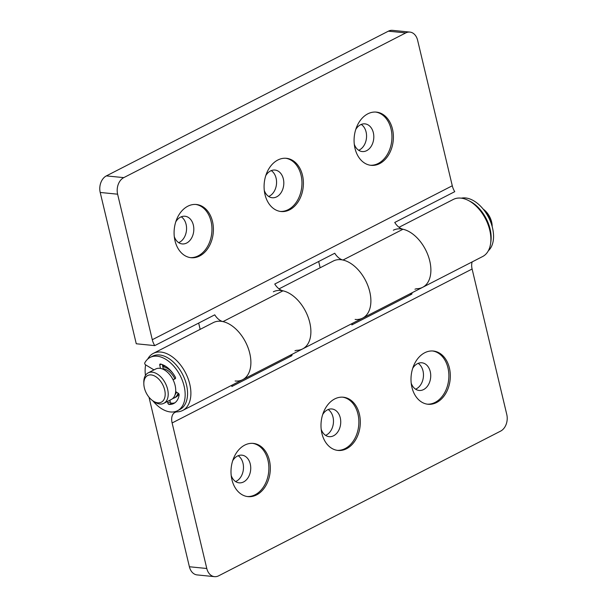 <?xml version="1.0" encoding="UTF-8"?>
<svg xmlns="http://www.w3.org/2000/svg" width="607" height="607" viewBox="0 0 607 607"><rect width="100%" height="100%" fill="white"/><g stroke="black" fill="none" stroke-linecap="round" stroke-linejoin="round"><path stroke-width="0.91" d="M231.206 475.524A13.908 10.182 95.7 0 0 239.128 482.838A13.908 10.182 95.7 0 0 250.259 463.991A13.908 10.182 95.7 0 0 241.897 455.159A13.908 10.182 95.7 0 0 232.678 460.759M235.592 481.556A13.908 10.182 95.7 0 0 243.012 463.27A13.908 10.182 95.7 0 0 238.179 455.713M247.277 496.534A26.746 19.583 95.7 0 0 267.96 460.243A26.746 19.583 95.7 0 0 252.595 443.345M231.912 479.636A26.746 19.583 95.7 0 0 247.997 496.625A26.746 19.583 95.7 0 0 269.409 460.394A26.746 19.583 95.7 0 0 253.324 443.398A26.746 19.583 95.7 0 0 231.912 479.636M321.202 429.339A13.908 10.182 95.7 0 0 329.123 436.653A13.908 10.182 95.7 0 0 340.261 417.806A13.908 10.182 95.7 0 0 331.892 408.974A13.908 10.182 95.7 0 0 322.681 414.573M325.595 435.371A13.908 10.182 95.7 0 0 333.008 417.085A13.908 10.182 95.7 0 0 328.175 409.528M337.272 450.348A26.746 19.583 95.7 0 0 357.955 414.057A26.746 19.583 95.7 0 0 342.591 397.16M321.907 433.451A26.746 19.583 95.7 0 0 338 450.44A26.746 19.583 95.7 0 0 359.405 414.202A26.746 19.583 95.7 0 0 343.319 397.213A26.746 19.583 95.7 0 0 321.907 433.451M411.197 383.154A13.908 10.182 95.7 0 0 419.126 390.46A13.908 10.182 95.7 0 0 430.257 371.621A13.908 10.182 95.7 0 0 421.888 362.789A13.908 10.182 95.7 0 0 412.677 368.388M415.59 389.186A13.908 10.182 95.7 0 0 423.003 370.9A13.908 10.182 95.7 0 0 418.17 363.343M427.275 404.163A26.746 19.583 95.7 0 0 447.958 367.872A26.746 19.583 95.7 0 0 432.594 350.975M411.91 387.266A26.746 19.583 95.7 0 0 427.996 404.254A26.746 19.583 95.7 0 0 449.408 368.017A26.746 19.583 95.7 0 0 433.315 351.028A26.746 19.583 95.7 0 0 411.91 387.266M162.63 365.991A17.117 10.539 62.8 0 1 164.209 365.998A17.117 10.539 62.8 0 1 165.574 366.241M393.344 230.212A32.095 19.758 62.8 0 1 425.575 249.743A32.095 19.758 62.8 0 1 422.654 287.316A32.095 19.758 62.8 0 1 417.153 288.697A12.838 7.906 -117.2 0 0 414.953 289.251M399.034 227.291L453.346 199.422A32.095 19.758 62.8 0 1 485.577 218.952A32.095 19.758 62.8 0 1 482.648 256.526L422.654 287.316A32.095 19.758 -117.2 0 0 428.527 256.7A32.095 19.758 -117.2 0 0 402.987 229.241A12.838 7.906 62.8 0 1 394.747 222.458L454.749 191.668A12.838 7.906 -117.2 0 1 452.283 185.772L152.289 339.723A12.838 7.906 -117.2 0 0 154.755 345.618L214.749 314.828A12.838 7.906 -117.2 0 0 222.989 321.611A32.095 19.758 62.8 0 1 248.529 349.071A32.095 19.758 62.8 0 1 242.656 379.686A32.095 19.758 -117.2 0 0 245.585 342.113A32.095 19.758 -117.2 0 0 213.353 322.583L153.351 353.373A32.095 19.758 62.8 0 1 185.583 372.903A32.095 19.758 62.8 0 1 182.654 410.476A32.095 19.758 62.8 0 1 177.161 411.865A12.838 7.906 -117.2 0 0 174.96 412.419A12.838 7.906 -117.2 0 0 172.122 422.965L206.79 568.493A12.838 9.401 95.7 0 0 214.514 576.65A12.838 9.401 95.7 0 0 218.634 575.823L500.631 431.107A12.838 9.401 95.7 0 0 506.784 414.543L472.109 269.015L172.122 422.965M273.347 291.792A32.095 19.758 62.8 0 1 305.579 311.323A32.095 19.758 62.8 0 1 302.65 348.896A32.095 19.758 -117.2 0 0 308.531 318.28A32.095 19.758 -117.2 0 0 282.991 290.821A12.838 7.906 62.8 0 1 274.751 284.038L334.753 253.248A12.838 7.906 -117.2 0 0 342.985 260.031A32.095 19.758 62.8 0 1 368.525 287.49A32.095 19.758 62.8 0 1 362.652 318.106A32.095 19.758 -117.2 0 0 365.581 280.533A32.095 19.758 -117.2 0 0 333.349 261.002L279.03 288.879M422.654 287.316L302.65 348.896A32.095 19.758 62.8 0 1 297.157 350.285A12.838 7.906 -117.2 0 0 294.956 350.831M472.185 261.898A12.838 7.906 -117.2 0 0 472.109 269.015M214.514 576.65L197.108 574.912A12.838 9.401 -84.3 0 1 189.392 566.756L148.996 397.198M145.452 375.43A32.095 19.758 62.8 0 1 145.657 364.89M147.668 359.139A32.095 19.758 62.8 0 1 153.351 353.373M178.921 393.951A17.117 10.539 62.8 0 1 175.818 397.153L174.323 397.926A17.117 10.539 62.8 0 1 172.722 398.496M292.187 354.268A12.838 7.906 -117.2 0 0 291.823 355.71L231.828 386.5A12.838 7.906 62.8 0 1 232.193 385.058M412.183 292.688A12.838 7.906 -117.2 0 0 411.819 294.129L351.825 324.92A12.838 7.906 62.8 0 1 352.189 323.478M289.774 355.505L291.823 355.71M409.771 293.925L411.819 294.129M461.343 198.163A29.955 18.438 62.8 0 1 465.25 197.92A29.955 18.438 62.8 0 1 489.895 220.129A29.955 18.438 62.8 0 1 488.332 250.767M469.226 200.917A29.955 18.438 62.8 0 1 490.699 242.754M157.828 402.79A14.978 9.219 -117.2 0 0 164.656 389.869A14.978 9.219 -117.2 0 0 151.181 374.921A14.978 9.219 -117.2 0 0 143.829 383.829A14.978 9.219 -117.2 0 0 152.365 400.461A14.978 9.219 -117.2 0 0 157.828 402.79M143.829 383.829L143.806 382.342A17.117 10.539 62.8 0 1 148.191 372.857A17.117 10.539 62.8 0 1 152.213 372.159A17.117 10.539 62.8 0 1 166.682 386.227A17.117 10.539 62.8 0 1 163.822 403.314A17.117 10.539 62.8 0 1 159.8 404.012A17.117 10.539 62.8 0 1 153.556 401.348L152.365 400.461M148.191 372.857L155.688 369.01A17.117 10.539 62.8 0 1 159.709 368.305A17.117 10.539 62.8 0 1 174.186 382.38A17.117 10.539 62.8 0 1 171.318 399.467L163.822 403.314M163.215 368.76A14.978 9.219 62.8 0 1 174.862 378.798M176.523 392.137A14.978 9.219 62.8 0 1 175.082 394.656M483.202 209.119L483.635 209.438A14.978 9.219 62.8 0 1 492.171 226.077L492.178 226.608M492.148 226.494A17.117 10.539 -117.2 0 0 483.286 209.218M162.79 366.78A17.117 10.539 62.8 0 1 172.722 373.062M178.079 393.124A17.117 10.539 62.8 0 1 174.323 397.926M174.285 236.609A13.908 10.182 95.7 0 0 182.206 243.923A13.908 10.182 95.7 0 0 193.345 225.083A13.908 10.182 95.7 0 0 184.976 216.244A13.908 10.182 95.7 0 0 175.764 221.843M178.678 242.641A13.908 10.182 95.7 0 0 186.091 224.355A13.908 10.182 95.7 0 0 181.258 216.798M190.363 257.618A26.746 19.583 95.7 0 0 211.046 221.335A26.746 19.583 95.7 0 0 195.682 204.438M174.998 240.721A26.746 19.583 95.7 0 0 191.084 257.709A26.746 19.583 95.7 0 0 212.496 221.479A26.746 19.583 95.7 0 0 196.402 204.491A26.746 19.583 95.7 0 0 174.998 240.721M264.288 190.423A13.908 10.182 95.7 0 0 272.209 197.738A13.908 10.182 95.7 0 0 283.34 178.898A13.908 10.182 95.7 0 0 274.979 170.059A13.908 10.182 95.7 0 0 265.76 175.658M268.673 196.456A13.908 10.182 95.7 0 0 276.094 178.17A13.908 10.182 95.7 0 0 271.261 170.613M280.358 211.433A26.746 19.583 95.7 0 0 301.042 175.15A26.746 19.583 95.7 0 0 285.677 158.245M264.993 194.536A26.746 19.583 95.7 0 0 281.079 211.524A26.746 19.583 95.7 0 0 302.491 175.294A26.746 19.583 95.7 0 0 286.405 158.306A26.746 19.583 95.7 0 0 264.993 194.536M354.283 144.238A13.908 10.182 95.7 0 0 362.204 151.553A13.908 10.182 95.7 0 0 373.335 132.705A13.908 10.182 95.7 0 0 364.974 123.874A13.908 10.182 95.7 0 0 355.763 129.473M358.669 150.27A13.908 10.182 95.7 0 0 366.089 131.985A13.908 10.182 95.7 0 0 361.256 124.427M370.353 165.248A26.746 19.583 95.7 0 0 391.037 128.957A26.746 19.583 95.7 0 0 375.672 112.06M354.989 148.351A26.746 19.583 95.7 0 0 371.074 165.339A26.746 19.583 95.7 0 0 392.486 129.109A26.746 19.583 95.7 0 0 376.401 112.113A26.746 19.583 95.7 0 0 354.989 148.351M302.65 348.896L242.656 379.686A32.095 19.758 62.8 0 1 235.114 380.999M409.892 32.088A12.838 9.401 95.7 0 0 405.764 32.915L388.366 31.177A12.838 9.401 -84.3 0 1 392.486 30.35L409.892 32.088A12.838 9.401 95.7 0 1 417.608 40.244L452.283 185.772M405.764 32.915L123.775 177.631A12.838 9.401 95.7 0 0 117.621 194.194L152.289 339.723M154.755 345.618L136.264 343.767L100.216 192.457A12.838 9.401 -84.3 0 1 106.369 175.893L123.775 177.631M388.366 31.177L106.369 175.893M320.162 267.77L318.667 261.496M200.166 329.351L198.671 323.083M362.652 318.106A32.095 19.758 62.8 0 1 355.118 319.419M153.973 369.891L145.536 364.815A1.282 0.789 62.8 0 1 144.807 362.842A29.955 18.438 62.8 0 1 150.126 357.432L152.532 356.203A29.955 18.438 62.8 0 1 160.309 355.072A29.955 18.438 62.8 0 1 185.074 380.103A29.955 18.438 62.8 0 1 179.877 409.497L177.479 410.727A29.955 18.438 62.8 0 1 169.702 411.865A29.955 18.438 62.8 0 1 152.881 400.878A1.282 0.789 62.8 0 1 152.805 400.787M150.126 357.432A29.955 18.438 62.8 0 1 157.911 356.301A29.955 18.438 62.8 0 1 182.677 381.333A29.955 18.438 62.8 0 1 177.479 410.727M167.486 401.432L167.843 403.094A1.282 0.789 -117.2 0 0 168.974 404.414A1.282 0.789 -117.2 0 0 169.027 404.421A21.822 13.437 -117.2 0 0 173.769 403.496A21.822 13.437 -117.2 0 0 179.126 394.975A1.282 0.789 -117.2 0 0 178.329 393.283L175.658 391.591M169.884 400.195L170.241 401.864A1.282 0.789 -117.2 0 0 171.371 403.185A1.282 0.789 -117.2 0 0 171.424 403.192A21.822 13.437 -117.2 0 0 174.915 402.782M175.469 378.518L173.033 379.724M173.048 379.754L175.241 378.73A1.282 0.789 -117.2 0 0 175.256 378.722A1.282 0.789 -117.2 0 0 175.347 377.175A21.822 13.437 -117.2 0 0 160.453 364.018A1.282 0.789 -117.2 0 0 160.066 364.056A1.282 0.789 -117.2 0 0 159.77 365.073L160.483 368.419M162.327 364.595L163.26 368.957L162.866 369.162M189.392 566.756L206.79 568.493M282.991 290.821L222.989 321.611M117.621 194.194L100.216 192.457M402.987 229.241L342.985 260.031M171.424 403.192L169.027 404.421M170.241 401.864L167.843 403.094M161.348 364.261L159.77 365.073M242.656 379.686L182.654 410.476"/></g></svg>

